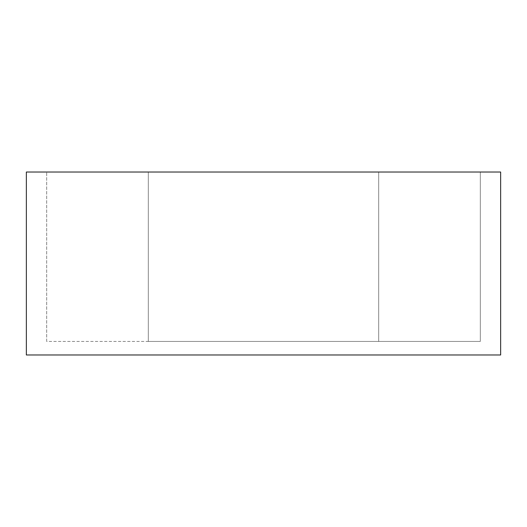 <?xml version="1.0" encoding="UTF-8"?>
<svg xmlns="http://www.w3.org/2000/svg" width="527" height="527" viewBox="0 0 527 527"><rect width="100%" height="100%" fill="white"/><g stroke="black" fill="none" stroke-linecap="round" stroke-linejoin="round"><path stroke-width="0.4" stroke-dasharray="2.63 1.98" d="M26.35 354.974L26.35 172.026L500.65 172.026L500.65 354.974L26.35 354.974M378.689 341.424L378.689 172.026L148.311 172.026L148.311 341.424L378.689 341.424L378.689 172.026L148.311 172.026L148.311 341.424L480.321 341.424L480.321 172.026L480.321 341.424L378.689 341.424L378.689 172.026L480.321 172.026L378.689 172.026L378.689 341.424M46.679 341.424L46.679 172.026L46.679 341.424L148.311 341.424L148.311 172.026L46.679 172.026L148.311 172.026L148.311 341.424L46.679 341.424"/><path stroke-width="0.79" d="M26.35 354.974L26.35 172.026L500.65 172.026L500.65 354.974L26.35 354.974"/></g></svg>
